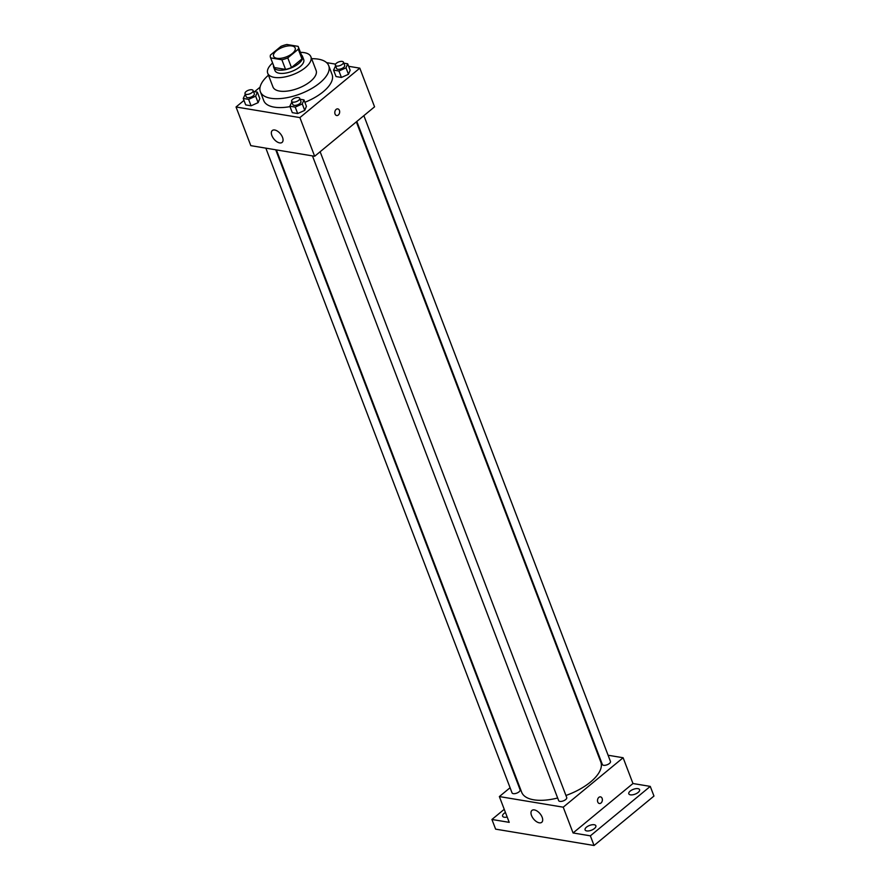 <?xml version="1.0" encoding="UTF-8"?>
<svg xmlns="http://www.w3.org/2000/svg" width="890" height="890" viewBox="0 0 890 890"><rect width="100%" height="100%" fill="white"/><g stroke="black" fill="none" stroke-linecap="round" stroke-linejoin="round"><path stroke-width="1.33" d="M276.401 50.797A11.548 5.129 159.1 0 1 287.548 46.002A11.548 5.129 159.1 0 1 295.18 48.004A11.548 5.129 159.1 0 1 286.213 56.916A11.548 5.129 159.1 0 1 273.597 56.248A11.548 5.129 159.1 0 1 276.401 50.797M270.671 57.895L281.874 59.752A14.908 6.619 159.1 0 0 287.781 57.895L298.284 49.228A14.908 6.619 159.1 0 0 298.317 46.803A14.908 6.619 159.1 0 0 298.094 46.358L286.903 44.5A14.908 6.619 159.1 0 0 280.995 46.358L270.482 55.024A14.908 6.619 159.1 0 0 270.46 57.438A14.908 6.619 159.1 0 0 270.671 57.895L274.365 67.551L285.568 69.42L281.874 59.752M298.317 46.803L301.999 56.471A14.908 6.619 159.1 0 1 301.977 58.896L298.284 49.228M285.568 69.42A14.908 6.619 159.1 0 0 291.475 67.562L301.977 58.896M274.365 67.551A14.908 6.619 159.1 0 1 274.153 67.106L270.46 57.438M273.541 65.504A15.397 6.842 -20.9 0 0 273.686 67.284A15.397 6.842 -20.9 0 0 290.518 68.185A15.397 6.842 -20.9 0 0 302.466 56.304A15.397 6.842 -20.9 0 0 301.387 54.869M302.466 56.304L303.69 59.519A15.397 6.842 159.1 0 1 291.753 71.4A15.397 6.842 159.1 0 1 274.921 70.51L273.686 67.284M291.475 67.562L287.781 57.895M272.585 63.012A23.096 10.257 -20.9 0 0 267.723 73.258A23.096 10.257 -20.9 0 0 292.966 74.604A23.096 10.257 -20.9 0 0 310.888 56.771A23.096 10.257 -20.9 0 0 304.28 52.655A23.096 10.257 -20.9 0 0 300.442 52.377M267.723 73.258L272.963 86.953A23.096 10.257 -20.9 0 0 298.195 88.299A23.096 10.257 -20.9 0 0 316.117 70.466L310.888 56.771M268.469 75.183A36.579 16.242 -20.9 0 0 260.37 91.759A36.579 16.242 -20.9 0 0 300.33 93.884A36.579 16.242 -20.9 0 0 328.71 65.66A36.579 16.242 -20.9 0 0 318.253 59.14A36.579 16.242 -20.9 0 0 311.622 58.707M328.71 65.66L332.092 74.526A36.579 16.242 159.1 0 1 304.881 102.294M290.007 106.622A36.579 16.242 159.1 0 1 263.752 100.615L260.37 91.759M335.597 65.904L333.572 70.11L336.042 76.562L341.415 77.452L348.468 74.293L350.148 70.243L347.69 63.791L343.807 63.157M291.876 101.994L289.851 106.199L292.309 112.652L297.683 113.542L304.736 110.382L306.416 106.333L303.957 99.88L300.086 99.246M243.982 100.425L236.039 106.989L299.897 117.591L359.805 68.152L348.646 66.305M335.586 64.136L326.586 62.634M260.08 87.153L254.585 91.681M245.262 94.251L243.237 98.456L245.696 104.898L251.069 105.799L258.122 102.639L259.802 98.59L257.344 92.137L253.472 91.492M236.039 106.989L250.813 145.648L314.659 156.262L374.568 106.822L359.805 68.152M314.659 156.262L299.897 117.591M271.884 135.569A7.699 4.172 50.5 0 1 272.296 130.518A7.699 4.172 50.5 0 1 280.417 133.8A7.699 4.172 50.5 0 1 282.097 142.4A7.699 4.172 50.5 0 1 276.768 141.666A7.699 4.172 50.5 0 1 271.884 135.569M336.153 109.392A3.371 2.403 -80.6 0 1 337.788 108.891A3.371 2.403 -80.6 0 1 339.602 112.607A3.371 2.403 -80.6 0 1 336.676 115.533A3.371 2.403 -80.6 0 1 334.818 112.963A3.371 2.403 -80.6 0 1 336.153 109.392M337.777 108.891A3.371 2.403 -80.6 0 1 339.602 112.607A3.371 2.403 -80.6 0 1 336.676 115.533M356.345 121.863L600.817 762.051A42.353 18.812 159.1 0 1 565.951 795.471M557.652 797.996A42.353 18.812 159.1 0 1 521.685 792.267L276.389 149.909M265.843 148.152L512.039 792.868A4.328 1.925 -20.9 0 0 514.898 793.624A4.328 1.925 -20.9 0 0 519.07 791.822A4.328 1.925 -20.9 0 0 520.116 789.786L275.733 149.798M363.865 115.656L610.462 761.44A4.328 1.925 159.1 0 1 607.102 764.777A4.328 1.925 159.1 0 1 602.374 764.532L356.823 121.474M320.133 151.745L566.73 797.529A4.328 1.925 159.1 0 1 563.381 800.866A4.328 1.925 159.1 0 1 558.653 800.622L312.457 155.895M510.07 787.739L499.368 796.572L563.225 807.185L623.122 757.746L608.093 755.243M598.202 753.607L597.546 753.496M504.241 809.31L491.925 819.479L495.619 829.146L594.053 845.5L653.961 796.06L650.267 786.393L632.968 783.523L623.122 757.746M491.925 819.479L509.214 822.349L499.368 796.572M594.053 845.5L590.359 835.832L650.267 786.393M563.225 807.185L573.071 832.962L590.359 835.832M531.519 815.496A7.699 4.172 50.5 0 1 531.931 810.434A7.699 4.172 50.5 0 1 540.052 813.716A7.699 4.172 50.5 0 1 541.732 822.316A7.699 4.172 50.5 0 1 536.403 821.581A7.699 4.172 50.5 0 1 531.519 815.496M573.071 832.962L632.968 783.523M598.87 797.362A3.371 2.403 -80.6 0 1 600.494 796.861A3.371 2.403 -80.6 0 1 602.319 800.577A3.371 2.403 -80.6 0 1 599.393 803.503A3.371 2.403 -80.6 0 1 597.524 800.933A3.371 2.403 -80.6 0 1 598.87 797.362M600.494 796.861A3.371 2.403 -80.6 0 1 602.308 800.577A3.371 2.403 -80.6 0 1 599.393 803.503M630.454 794.837A5.774 2.57 159.1 0 1 628.796 793.802A5.774 2.57 159.1 0 1 633.279 789.352A5.774 2.57 159.1 0 1 639.587 789.686A5.774 2.57 159.1 0 1 636.784 793.357A5.774 2.57 159.1 0 1 630.454 794.837M586.721 830.926A5.774 2.57 159.1 0 1 585.075 829.892A5.774 2.57 159.1 0 1 589.547 825.442A5.774 2.57 159.1 0 1 595.866 825.775A5.774 2.57 159.1 0 1 593.052 829.447A5.774 2.57 159.1 0 1 586.721 830.926M507.189 817.042A5.774 2.57 159.1 0 1 504.252 817.22A5.774 2.57 159.1 0 1 502.594 816.186A5.774 2.57 159.1 0 1 505.453 812.492M243.237 98.456L248.61 99.346L255.664 96.187L257.344 92.137M253.105 90.535L254.329 93.75A4.328 1.925 159.1 0 1 250.98 97.099A4.328 1.925 159.1 0 1 246.252 96.843L245.017 93.617A4.328 1.925 159.1 0 1 246.074 91.581A4.328 1.925 159.1 0 1 250.246 89.779A4.328 1.925 159.1 0 1 253.105 90.535A4.328 1.925 159.1 0 1 249.745 93.873A4.328 1.925 159.1 0 1 245.017 93.617M245.696 104.898L251.069 105.799L258.122 102.639L255.664 96.187M258.122 102.639L259.802 98.59M251.069 105.799L248.61 99.346M289.851 106.199L295.224 107.1L302.277 103.941L303.957 99.88M299.719 98.278L300.942 101.504A4.328 1.925 159.1 0 1 297.594 104.842A4.328 1.925 159.1 0 1 292.866 104.586L291.631 101.36A4.328 1.925 159.1 0 1 292.688 99.324A4.328 1.925 159.1 0 1 296.859 97.522A4.328 1.925 159.1 0 1 299.719 98.278A4.328 1.925 159.1 0 1 296.359 101.616A4.328 1.925 159.1 0 1 291.631 101.36M292.309 112.652L297.683 113.542L304.736 110.382L302.277 103.941M304.736 110.382L306.416 106.333M297.683 113.542L295.224 107.1M333.572 70.11L338.957 71.011L346.01 67.851L347.69 63.791M343.44 62.189L344.675 65.415A4.328 1.925 159.1 0 1 341.315 68.752A4.328 1.925 159.1 0 1 336.587 68.497L335.363 65.27A4.328 1.925 159.1 0 1 336.409 63.235A4.328 1.925 159.1 0 1 340.581 61.432A4.328 1.925 159.1 0 1 343.44 62.189A4.328 1.925 159.1 0 1 340.091 65.526A4.328 1.925 159.1 0 1 335.363 65.27M336.042 76.562L341.415 77.452L348.468 74.293L346.01 67.851M348.468 74.293L350.148 70.243M341.415 77.452L338.957 71.011"/></g></svg>

